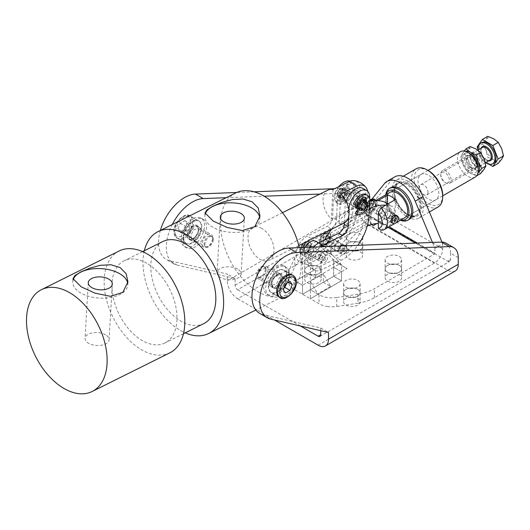 <?xml version="1.0" encoding="UTF-8"?>
<svg xmlns="http://www.w3.org/2000/svg" width="530" height="530" viewBox="0 0 530 530"><rect width="100%" height="100%" fill="white"/><g stroke="black" fill="none" stroke-linecap="round" stroke-linejoin="round"><path stroke-width="0.4" stroke-dasharray="2.65 1.99" d="M315.535 277.766L315.535 269.293L308.202 273.533L315.535 277.766L302.564 285.259L295.223 281.019L308.202 273.533M295.223 281.019L315.535 269.293M302.564 276.786L302.564 285.259L333.701 267.279L341.486 271.777L341.486 265.417L346.991 268.597L341.486 271.777L341.486 280.767L333.701 276.269L302.564 294.249L302.564 285.259L293.898 280.257A18.351 10.593 180 0 1 289.148 275.507A18.351 10.593 180 0 1 288.525 272.764A18.351 10.593 180 0 1 289.148 270.022L289.148 279.012A18.351 10.593 0 0 0 288.525 281.755A18.351 10.593 0 0 0 289.148 284.497A18.351 10.593 0 0 0 293.898 289.248L302.564 294.249L333.701 276.269L333.701 260.157L316.728 241.965A11.011 6.353 120 0 0 315.853 241.263M333.701 260.926L333.701 267.279L339.207 264.106L333.701 260.926L341.486 265.417M339.207 264.106L346.991 268.597M323.327 282.265L330.66 286.498L323.327 273.785L323.327 282.265L310.348 289.751L310.348 281.278L317.689 293.991L310.348 289.751L310.348 298.741L341.486 280.767L341.486 264.656L333.701 260.157M323.327 273.785L310.348 281.278M330.66 286.498L317.689 293.991M357.71 280.39A8.255 4.77 180 0 1 360.128 283.762A8.255 4.77 180 0 1 355.027 288.168A8.255 4.77 180 0 1 346.03 287.134A8.255 4.77 180 0 1 343.612 283.762A8.255 4.77 180 0 1 348.707 279.356A8.255 4.77 180 0 1 357.71 280.39M346.03 296.124A8.255 4.77 0 0 0 355.027 297.158A8.255 4.77 0 0 0 360.128 292.752A8.255 4.77 0 0 0 357.71 289.38A8.255 4.77 0 0 0 348.707 288.346A8.255 4.77 0 0 0 343.612 292.752A8.255 4.77 0 0 0 346.03 296.124A8.255 4.77 180 0 1 343.612 292.752A8.255 4.77 180 0 1 348.707 288.346A8.255 4.77 180 0 1 357.71 289.38A8.255 4.77 180 0 1 360.128 292.752A8.255 4.77 180 0 1 355.027 297.158A8.255 4.77 180 0 1 346.03 296.124M318.782 257.918A8.255 4.77 180 0 1 321.2 261.29A8.255 4.77 180 0 1 316.105 265.689A8.255 4.77 180 0 1 307.102 264.656A8.255 4.77 180 0 1 304.684 261.29A8.255 4.77 180 0 1 309.785 256.884A8.255 4.77 180 0 1 318.782 257.918M307.102 273.646A8.255 4.77 0 0 0 316.105 274.679A8.255 4.77 0 0 0 321.2 270.28A8.255 4.77 0 0 0 318.782 266.908A8.255 4.77 0 0 0 309.785 265.875A8.255 4.77 0 0 0 304.684 270.28A8.255 4.77 0 0 0 307.102 273.646A8.255 4.77 180 0 1 304.684 270.28A8.255 4.77 180 0 1 309.785 265.875A8.255 4.77 180 0 1 318.782 266.908A8.255 4.77 180 0 1 321.2 270.28A8.255 4.77 180 0 1 316.105 274.679A8.255 4.77 180 0 1 307.102 273.646M434.911 248.292L434.911 253.194A0.735 0.424 120 0 1 434.388 254.095L374.392 288.737A36.696 21.187 180 0 1 366.793 292.103A36.696 21.187 180 0 1 357.942 294.216L357.942 303.206A36.696 21.187 0 0 0 366.793 301.093A36.696 21.187 0 0 0 374.392 297.727L434.388 263.085A11.746 6.777 120 0 0 442.696 248.702L442.696 243.793L434.911 248.292L432.46 242.442M372.63 203.348L372.63 208.25A11.746 6.777 120 0 1 364.322 222.633L304.326 257.275A36.696 21.187 0 0 0 298.496 261.661A36.696 21.187 0 0 0 294.826 266.769L294.826 257.785A36.696 21.187 180 0 1 298.496 252.671A36.696 21.187 180 0 1 304.326 248.285L364.322 213.643A0.735 0.424 120 0 0 364.845 212.749L364.845 207.84L372.63 203.348L392.339 178.994A25.692 14.833 60 0 1 394.817 176.861M327.242 306.486A18.351 10.593 0 0 0 336.742 306.486L336.742 297.502A18.351 10.593 180 0 1 327.242 297.502A18.351 10.593 180 0 1 319.014 294.76L310.348 289.751L341.486 271.777L333.701 267.279L333.701 276.269L341.486 280.767L310.348 298.741L319.014 303.75A18.351 10.593 0 0 0 327.242 306.486M399.229 256.421A8.255 4.77 180 0 1 401.647 259.793A8.255 4.77 180 0 1 396.546 264.192A8.255 4.77 180 0 1 387.549 263.158A8.255 4.77 180 0 1 385.131 259.793A8.255 4.77 180 0 1 390.226 255.387A8.255 4.77 180 0 1 399.229 256.421M387.549 272.148A8.255 4.77 0 0 0 396.546 273.182A8.255 4.77 0 0 0 401.647 268.776A8.255 4.77 0 0 0 399.229 265.411A8.255 4.77 0 0 0 390.226 264.377A8.255 4.77 0 0 0 385.131 268.776A8.255 4.77 0 0 0 387.549 272.148A8.255 4.77 180 0 1 385.131 268.776A8.255 4.77 180 0 1 390.226 264.377A8.255 4.77 180 0 1 399.229 265.411A8.255 4.77 180 0 1 401.647 268.776A8.255 4.77 180 0 1 396.546 273.182A8.255 4.77 180 0 1 387.549 272.148M361.275 240.017A8.255 4.77 180 0 1 348.627 240.686A8.255 4.77 180 0 1 346.209 237.314A8.255 4.77 180 0 1 351.304 232.915A8.255 4.77 180 0 1 360.301 233.949A8.255 4.77 180 0 1 362.719 237.314A8.255 4.77 180 0 1 362.719 237.374M348.627 249.676A8.255 4.77 0 0 0 357.624 250.71A8.255 4.77 0 0 0 362.719 246.304A8.255 4.77 0 0 0 360.301 242.932A8.255 4.77 0 0 0 351.304 241.899A8.255 4.77 0 0 0 346.209 246.304A8.255 4.77 0 0 0 348.627 249.676A8.255 4.77 180 0 1 346.209 246.304A8.255 4.77 180 0 1 351.304 241.899A8.255 4.77 180 0 1 360.301 242.932A8.255 4.77 180 0 1 362.719 246.304A8.255 4.77 180 0 1 357.624 250.71A8.255 4.77 180 0 1 348.627 249.676M390.703 187.713L397.705 183.672L394.671 188.031C390.338 199.697 408.796 221.692 416.057 215.452A18.351 10.593 60 0 1 403.489 212.06A18.351 10.593 60 0 1 394.36 188.408A18.351 10.593 60 0 1 397.705 183.672A18.351 10.593 60 0 1 410.28 187.064A18.351 10.593 60 0 1 419.402 210.715A18.351 10.593 60 0 1 416.057 215.452L409.047 219.499A18.351 10.593 60 0 1 399.878 218.592A18.351 10.593 60 0 1 387.887 202.42A18.351 10.593 60 0 1 390.703 187.713L398.487 183.221A18.351 10.593 -120 0 0 395.671 197.922A18.351 10.593 -120 0 0 407.663 214.094A18.351 10.593 -120 0 0 416.838 215.001A18.351 10.593 -120 0 0 419.647 200.3A18.351 10.593 -120 0 0 407.663 184.129A18.351 10.593 -120 0 0 398.487 183.221M289.148 279.012L294.826 266.769M357.942 303.206L336.742 306.486M371.934 199.075L364.845 207.84M441.974 242.077L442.696 243.793M336.742 297.502L357.942 294.216M294.826 257.785L289.148 270.022M421.078 174.416L389.941 192.39A14.681 8.473 -120 0 0 394.565 215.101A14.681 8.473 -120 0 0 404.622 217.817L435.759 199.836A14.681 8.473 -120 0 0 431.135 177.126A14.681 8.473 -120 0 0 421.078 174.416A14.681 8.473 -120 0 0 425.703 197.127A14.681 8.473 -120 0 0 435.759 199.836M438.131 206.945A22.021 12.713 60 0 1 423.046 202.877A22.021 12.713 60 0 1 416.116 168.805M411.737 184.115A22.021 12.713 -120 0 0 396.652 180.041A22.021 12.713 -120 0 0 403.588 214.113A22.021 12.713 -120 0 0 418.673 218.181A22.021 12.713 -120 0 0 411.737 184.115M428.419 170.647A20.186 11.653 -120 0 0 414.275 176.781A20.186 11.653 -120 0 0 424.682 200.877A20.186 11.653 -120 0 0 442.696 195.365M385.734 194.821A18.351 10.593 -120 0 0 385.601 196.862A18.351 10.593 -120 0 0 395.181 216.856A18.351 10.593 -120 0 0 398.58 219.34A18.351 10.593 -120 0 0 400.415 220.248M400.839 220.003A16.516 9.533 60 0 1 397.281 218.585A16.516 9.533 60 0 1 394.227 216.353A16.516 9.533 60 0 1 385.601 198.366A16.516 9.533 60 0 1 386.158 194.576M307.234 252.598A4.406 2.544 120 0 0 308.149 254.612A4.406 2.544 120 0 0 311.541 253.433A4.406 2.544 120 0 0 313.462 249.001A4.406 2.544 120 0 0 312.548 246.987A4.406 2.544 120 0 0 309.156 248.166A4.406 2.544 120 0 0 307.234 252.598M321.246 253.499A4.406 2.544 -60 0 1 319.325 257.931A4.406 2.544 -60 0 1 315.933 259.11A4.406 2.544 -60 0 1 315.019 257.09A4.406 2.544 -60 0 1 316.94 252.658A4.406 2.544 -60 0 1 320.339 251.478A4.406 2.544 -60 0 1 321.246 253.499M341.486 264.656L324.512 246.457A11.011 6.353 120 0 0 323.638 245.761A11.011 6.353 120 0 0 315.151 248.709A11.011 6.353 120 0 0 310.348 259.786L310.348 298.741L302.564 294.249L302.564 255.294A11.011 6.353 120 0 1 304.975 247.397M371.484 224.501L370.563 223.819A11.011 6.353 60 0 1 366.667 213.789L366.667 210.794A14.681 8.473 -120 0 0 373.153 225.648M366.667 213.789A11.011 6.353 60 0 1 370.563 208.25L373.153 203.427A14.681 8.473 -120 0 0 369.708 204.07A14.681 8.473 -120 0 0 366.667 210.794M475.211 177.06A14.681 8.473 60 0 1 463.902 173.131A14.681 8.473 60 0 1 457.496 158.357A14.681 8.473 60 0 1 460.537 151.633M393.015 223.594L370.437 210.562L372.087 210.291C375.094 207.568 376.015 205.117 374.836 202.93A4.406 2.544 -60 0 1 375.75 204.951A4.406 2.544 -60 0 1 372.636 210.344A4.406 2.544 -60 0 1 370.437 210.562A4.406 2.544 -60 0 1 369.523 208.548A4.406 2.544 -60 0 1 372.636 203.149A4.406 2.544 -60 0 1 374.836 202.93L395.883 215.081L397.03 217.234C396.692 219.433 395.493 221.143 393.439 222.355L391.478 222.713L385.224 219.102A4.406 2.544 120 0 0 388.623 217.923A4.406 2.544 120 0 0 390.544 213.491A4.406 2.544 120 0 0 389.63 211.477A4.406 2.544 120 0 0 386.238 212.656A4.406 2.544 120 0 0 384.316 217.088A4.406 2.544 120 0 0 385.224 219.102A4.406 2.544 -60 0 1 384.363 217.698A4.406 2.544 -60 0 1 385.986 212.934A4.406 2.544 -60 0 1 389.63 211.477A4.406 2.544 -60 0 1 390.491 212.874A4.406 2.544 -60 0 1 388.874 217.638A4.406 2.544 -60 0 1 385.224 219.102L377.44 214.604A4.406 2.544 -60 0 1 376.532 212.59A4.406 2.544 -60 0 1 378.453 208.157A4.406 2.544 -60 0 1 381.845 206.978A4.406 2.544 -60 0 1 382.759 208.992A4.406 2.544 -60 0 1 380.838 213.424A4.406 2.544 -60 0 1 377.44 214.604A4.406 2.544 120 0 0 381.09 213.146A4.406 2.544 120 0 0 382.706 208.383A4.406 2.544 120 0 0 381.845 206.978A4.406 2.544 120 0 0 378.201 208.442A4.406 2.544 120 0 0 376.578 213.206A4.406 2.544 120 0 0 377.44 214.604L371.192 211L373.637 210.92C375.366 209.522 376.24 207.627 376.274 205.249L375.591 203.368L372.365 204.653L370.039 208.846L371.192 211M380.944 230.146L395.214 221.904A14.681 8.473 60 0 1 387.43 217.406L376.75 223.574M470.468 153.859A11.011 6.353 -120 0 0 462.683 158.357A11.011 6.353 -120 0 0 470.468 171.839A11.011 6.353 -120 0 0 478.252 167.347M466.261 160.424A5.949 3.432 -120 0 0 468.858 166.407A5.949 3.432 -120 0 0 473.442 168.003A5.949 3.432 -120 0 0 474.675 165.28A5.949 3.432 -120 0 0 472.078 159.291A5.949 3.432 -120 0 0 467.493 157.695A5.949 3.432 -120 0 0 466.261 160.424M427.968 192.244A5.949 3.432 60 0 1 426.736 194.967A5.949 3.432 60 0 1 422.152 193.377A5.949 3.432 60 0 1 419.555 187.388A5.949 3.432 60 0 1 420.787 184.665A5.949 3.432 60 0 1 425.371 186.262A5.949 3.432 60 0 1 427.968 192.244M373.153 203.427L377.943 200.665M395.214 221.904L395.214 199.684M387.43 203.633L387.43 217.406M370.563 223.819L370.563 208.25M326.884 244.569A4.406 2.544 120 0 0 327.745 245.966A4.406 2.544 120 0 0 331.396 244.502A4.406 2.544 120 0 0 333.012 239.739A4.406 2.544 120 0 0 332.151 238.341A4.406 2.544 120 0 0 328.507 239.805A4.406 2.544 120 0 0 326.884 244.569M340.797 244.237A4.406 2.544 -60 0 1 340.71 245.986A4.406 2.544 120 0 0 340.836 245.138A4.406 2.544 120 0 0 339.935 242.833A4.406 2.544 -60 0 1 340.797 244.237M340.704 246.006A4.406 2.544 -60 0 1 335.53 250.465A4.406 2.544 -60 0 1 334.668 249.06A4.406 2.544 -60 0 1 336.292 244.297A4.406 2.544 -60 0 1 339.935 242.833A4.406 2.544 120 0 0 336.656 243.899A4.406 2.544 120 0 0 334.629 248.159A4.406 2.544 120 0 0 335.53 250.465A4.406 2.544 120 0 0 340.704 246.006A4.406 2.544 -60 0 0 338.524 250.405A4.406 2.544 -60 0 0 339.425 252.711A4.406 2.544 -60 0 0 342.705 251.644A4.406 2.544 -60 0 0 344.732 247.384A4.406 2.544 -60 0 0 343.831 245.079L332.151 238.341A4.406 2.544 -60 0 1 333.052 240.64A4.406 2.544 -60 0 1 331.031 244.906A4.406 2.544 -60 0 1 327.745 245.966A4.406 2.544 -60 0 1 326.844 243.667A4.406 2.544 -60 0 1 328.872 239.401A4.406 2.544 -60 0 1 332.151 238.341L328.262 236.095A4.406 2.544 120 0 0 324.976 237.155A4.406 2.544 120 0 0 322.956 241.422A4.406 2.544 120 0 0 323.856 243.72A4.406 2.544 120 0 0 327.136 242.654A4.406 2.544 120 0 0 329.163 238.394A4.406 2.544 120 0 0 328.262 236.095M385.734 205.156A64.223 37.08 -60 0 1 391.809 206.256A10.09 5.83 -60 0 1 392.472 206.548A10.09 5.83 -60 0 1 392.776 217.651A10.09 5.83 -60 0 1 383.051 224.323A44.036 25.427 120 0 0 378.347 223.547M384.687 202.049A10.09 5.83 -60 0 1 384.992 213.159A10.09 5.83 -60 0 1 375.267 219.824A44.036 25.427 120 0 0 334.834 245.344A10.09 5.83 -60 0 1 324.903 250.895A10.09 5.83 -60 0 1 324.373 240.236M367.21 226.098A44.036 25.427 120 0 0 342.618 249.835A10.09 5.83 -60 0 1 332.688 255.387A10.09 5.83 -60 0 1 332.853 243.462A64.223 37.08 -60 0 1 369.251 208.595M331.681 229.198A64.223 37.08 -60 0 1 369.701 201.373M339.929 196.179A5.505 3.18 120 0 0 341.055 199.061A5.505 3.18 120 0 0 345.156 197.73A5.505 3.18 120 0 0 347.687 192.403A5.505 3.18 120 0 0 346.56 189.521A5.505 3.18 120 0 0 342.459 190.853A5.505 3.18 120 0 0 339.929 196.179M351.582 194.649A5.505 3.18 -60 0 1 349.051 199.976A5.505 3.18 -60 0 1 344.95 201.307A5.505 3.18 -60 0 1 343.818 198.425A5.505 3.18 -60 0 1 346.355 193.099A5.505 3.18 -60 0 1 350.456 191.774A5.505 3.18 -60 0 1 351.582 194.649M303.352 250.067A4.406 2.544 120 0 0 304.253 252.366A4.406 2.544 120 0 0 307.532 251.306A4.406 2.544 120 0 0 309.56 247.04A4.406 2.544 120 0 0 308.659 244.741A4.406 2.544 120 0 0 305.379 245.801A4.406 2.544 120 0 0 303.352 250.067M313.455 249.285A4.406 2.544 -60 0 1 311.428 253.552A4.406 2.544 -60 0 1 308.149 254.612A4.406 2.544 -60 0 1 307.241 252.313A4.406 2.544 -60 0 1 309.268 248.047A4.406 2.544 -60 0 1 312.548 246.987A4.406 2.544 -60 0 1 313.455 249.285M338.856 186.613A14.681 8.473 120 0 0 333.443 199.618L332.608 217.644A7.34 4.24 -60 0 1 327.023 226.515L307.267 236.135A14.681 8.473 120 0 0 297.025 248.981A14.681 8.473 120 0 0 299.119 261.264A14.681 8.473 120 0 0 305.644 260.972L325.4 251.346A36.696 21.187 120 0 0 353.338 206.992L354.173 188.965A14.681 8.473 120 0 0 351.145 181.578A14.681 8.473 120 0 0 350.111 181.127M302.498 247.497A14.681 8.473 120 0 0 303.008 263.516A14.681 8.473 120 0 0 309.54 263.218L329.296 253.592A36.696 21.187 120 0 0 357.227 209.237L358.068 191.211A14.681 8.473 120 0 0 355.04 183.824A14.681 8.473 120 0 0 343.996 187.481A14.681 8.473 120 0 0 337.338 201.864L336.497 219.89A7.34 4.24 -60 0 1 330.912 228.761L311.156 238.381A14.681 8.473 120 0 0 306.797 241.587M351.602 202.924A5.505 3.18 120 0 0 352.735 205.799A5.505 3.18 120 0 0 356.836 204.474A5.505 3.18 120 0 0 359.367 199.141A5.505 3.18 120 0 0 358.24 196.266A5.505 3.18 120 0 0 354.139 197.597A5.505 3.18 120 0 0 351.602 202.924M362.129 198.511L346.56 189.521L362.129 198.511A5.505 3.18 -60 0 1 363.262 201.387A5.505 3.18 -60 0 1 360.725 206.72A5.505 3.18 -60 0 1 356.624 208.045L352.735 205.799A5.505 3.18 -60 0 1 351.602 202.964A5.505 3.18 -60 0 1 354.119 197.61A5.505 3.18 -60 0 1 358.24 196.266A5.505 3.18 -60 0 1 359.367 199.101A5.505 3.18 -60 0 1 356.849 204.454A5.505 3.18 -60 0 1 352.735 205.799L344.95 201.307A5.505 3.18 120 0 0 349.065 199.962A5.505 3.18 120 0 0 351.582 194.603A5.505 3.18 120 0 0 350.456 191.774A5.505 3.18 120 0 0 346.335 193.119A5.505 3.18 120 0 0 343.818 198.472A5.505 3.18 120 0 0 344.95 201.307L341.055 199.061A5.505 3.18 -60 0 1 340.909 192.973A5.505 3.18 -60 0 1 346.236 189.376A5.505 3.18 -60 0 1 346.56 189.521A5.505 3.18 -60 0 1 346.713 195.61A5.505 3.18 -60 0 1 341.38 199.207A5.505 3.18 -60 0 1 341.055 199.061L357.922 208.794M315.032 256.805A4.406 2.544 120 0 0 315.933 259.11A4.406 2.544 120 0 0 319.212 258.044A4.406 2.544 120 0 0 321.24 253.784A4.406 2.544 120 0 0 320.339 251.478A4.406 2.544 120 0 0 317.053 252.545A4.406 2.544 120 0 0 315.032 256.805M325.128 256.03A4.406 2.544 -60 0 1 323.101 260.29A4.406 2.544 -60 0 1 319.822 261.356A4.406 2.544 -60 0 1 318.921 259.051A4.406 2.544 -60 0 1 320.948 254.791A4.406 2.544 -60 0 1 324.227 253.731A4.406 2.544 -60 0 1 325.128 256.03M355.537 204.772A5.505 3.18 -60 0 1 358.108 199.77A5.505 3.18 -60 0 1 362.01 198.452M313.661 247.06A14.681 8.473 120 0 0 310.792 268.008A14.681 8.473 120 0 0 317.324 267.71L337.08 258.09A36.696 21.187 120 0 0 365.011 213.736L365.852 195.709A14.681 8.473 120 0 0 362.825 188.322M320.186 246.808A14.681 8.473 120 0 0 312.124 259.673A14.681 8.473 120 0 0 314.688 270.254A14.681 8.473 120 0 0 321.22 269.956L340.975 260.336A36.696 21.187 120 0 0 357.81 245.344M369.529 202.593L369.688 199.121M346.097 201.34A14.681 8.473 120 0 0 345.123 206.356L344.354 222.885M348.925 210.529L348.634 216.797M341.949 198.061A4.22 2.438 -60 0 1 341.698 197.948A4.22 2.438 -60 0 1 341.585 193.278A4.22 2.438 -60 0 1 345.673 190.522A4.22 2.438 -60 0 1 345.918 190.634A4.22 2.438 -60 0 1 346.03 195.305A4.22 2.438 -60 0 1 341.949 198.061M340.518 197.233A4.22 2.438 -60 0 1 340.273 197.12A4.22 2.438 -60 0 1 340.154 192.456A4.22 2.438 -60 0 1 344.242 189.7A4.22 2.438 -60 0 1 344.493 189.813A4.22 2.438 -60 0 1 344.606 194.477A4.22 2.438 -60 0 1 340.518 197.233M356.988 204.706A5.505 3.18 -60 0 1 361.612 199.128M360.241 208.621A4.22 2.438 -60 0 1 359.996 208.509A4.22 2.438 -60 0 1 359.877 203.838A4.22 2.438 -60 0 1 363.964 201.082A4.22 2.438 -60 0 1 364.216 201.201A4.22 2.438 -60 0 1 364.329 205.865A4.22 2.438 -60 0 1 360.241 208.621M362.368 200.214A4.22 2.438 -60 0 1 362.54 200.26A4.22 2.438 -60 0 1 362.785 200.373A4.22 2.438 -60 0 1 362.898 205.044A4.22 2.438 -60 0 1 358.817 207.8A4.22 2.438 -60 0 1 358.565 207.687A4.22 2.438 -60 0 1 358.22 207.402M357.922 204.295A4.22 2.438 -60 0 1 361.341 200.287M364.852 200.088A5.505 3.18 -60 0 1 365.004 206.177A5.505 3.18 -60 0 1 359.671 209.767A5.505 3.18 -60 0 1 359.353 209.622M363.143 209.946A5.505 3.18 120 0 0 367.032 203.202M339.955 198.379A5.505 3.18 -60 0 1 339.631 198.233A5.505 3.18 -60 0 1 339.478 192.145A5.505 3.18 -60 0 1 344.811 188.554A5.505 3.18 -60 0 1 345.136 188.7A5.505 3.18 -60 0 1 345.282 194.788A5.505 3.18 -60 0 1 339.955 198.379M338.915 197.783A5.505 3.18 -60 0 1 338.59 197.637A5.505 3.18 -60 0 1 337.451 195.113A5.505 3.18 -60 0 1 341.34 188.375A5.505 3.18 -60 0 1 343.771 187.951A5.505 3.18 -60 0 1 344.096 188.097A5.505 3.18 -60 0 1 344.242 194.185A5.505 3.18 -60 0 1 338.915 197.783M338.624 196.352A4.406 2.544 120 0 0 342.996 193.258A4.406 2.544 120 0 0 342.506 188.488A4.406 2.544 120 0 0 340.565 188.819A4.406 2.544 120 0 0 337.451 194.219A4.406 2.544 120 0 0 338.624 196.352M364.05 199.836A5.505 3.18 -60 0 1 363.288 205.852A5.505 3.18 -60 0 1 358.412 208.992M175.41 232.822A12.846 7.413 120 0 0 178.067 238.699A12.846 7.413 120 0 0 187.965 235.26A12.846 7.413 120 0 0 193.576 222.335A12.846 7.413 120 0 0 190.913 216.452A12.846 7.413 120 0 0 181.015 219.897A12.846 7.413 120 0 0 175.41 232.822M201.36 226.827A12.846 7.413 -60 0 1 195.749 239.752A12.846 7.413 -60 0 1 185.851 243.197A12.846 7.413 -60 0 1 183.194 237.314A12.846 7.413 -60 0 1 188.799 224.389A12.846 7.413 -60 0 1 198.697 220.95A12.846 7.413 -60 0 1 201.36 226.827M307.102 282.636A8.255 4.77 0 0 0 316.105 283.669A8.255 4.77 0 0 0 321.2 279.264A8.255 4.77 0 0 0 318.782 275.898A8.255 4.77 0 0 0 309.785 274.865A8.255 4.77 0 0 0 304.684 279.264A8.255 4.77 0 0 0 307.102 282.636M348.627 258.666A8.255 4.77 0 0 0 357.624 259.7A8.255 4.77 0 0 0 362.719 255.294A8.255 4.77 0 0 0 360.301 251.922A8.255 4.77 0 0 0 351.304 250.889A8.255 4.77 0 0 0 346.209 255.294A8.255 4.77 0 0 0 348.627 258.666M283.815 270.088A12.846 7.413 -60 0 1 286.472 275.971A12.846 7.413 -60 0 1 280.867 288.896A12.846 7.413 -60 0 1 270.969 292.335A12.846 7.413 -60 0 1 268.312 286.458A12.846 7.413 -60 0 1 273.917 273.533A12.846 7.413 -60 0 1 283.815 270.088L292.116 274.885A12.846 7.413 -60 0 1 294.779 280.761A12.846 7.413 -60 0 1 289.175 293.693A12.846 7.413 -60 0 1 279.277 297.131L271.486 292.639A12.846 7.413 120 0 0 281.384 289.195A12.846 7.413 120 0 0 286.995 276.269A12.846 7.413 120 0 0 284.332 270.386A12.846 7.413 120 0 0 274.434 273.831A12.846 7.413 120 0 0 268.829 286.756A12.846 7.413 120 0 0 271.486 292.639M346.03 305.108A8.255 4.77 0 0 0 355.027 306.141A8.255 4.77 0 0 0 360.128 301.742A8.255 4.77 0 0 0 357.71 298.37A8.255 4.77 0 0 0 348.707 297.337A8.255 4.77 0 0 0 343.612 301.742A8.255 4.77 0 0 0 346.03 305.108M387.549 281.139A8.255 4.77 0 0 0 396.546 282.172A8.255 4.77 0 0 0 401.647 277.766A8.255 4.77 0 0 0 399.229 274.394A8.255 4.77 0 0 0 390.226 273.361A8.255 4.77 0 0 0 385.131 277.766A8.255 4.77 0 0 0 387.549 281.139M319.948 194.046L355.855 192.648A22.021 12.713 -60 0 1 360.281 193.669A22.021 12.713 -60 0 1 362.407 195.497A22.021 12.713 -60 0 1 364.845 203.752L364.845 210.35A3.67 2.12 -120 0 0 367.436 214.842L237.685 289.751A3.67 2.12 -120 0 1 235.095 285.259L235.095 278.548L177.391 265.212A36.696 21.187 -60 0 1 173.926 263.854A36.696 21.187 -60 0 1 172.276 224.528M160.371 230.451A36.696 21.187 120 0 0 166.142 259.362A36.696 21.187 120 0 0 169.607 260.714L227.31 274.056L227.31 280.767A14.681 8.473 -120 0 0 237.685 298.741L367.436 223.832A14.681 8.473 -120 0 1 357.061 205.852L357.061 199.253A22.021 12.713 120 0 0 354.623 191.005A22.021 12.713 120 0 0 352.496 189.177A22.021 12.713 120 0 0 348.071 188.15L334.728 188.673M458.264 257.686L450.48 253.194A22.021 12.713 120 0 0 448.042 244.94A22.021 12.713 120 0 0 445.916 243.111M320.729 330.687L320.729 327.99L263.026 314.654A36.696 21.187 -60 0 1 259.561 313.296M450.48 253.194L450.48 259.793A3.67 2.12 60 0 1 449.718 261.469A3.67 2.12 60 0 1 447.883 261.29L367.436 214.842M455.224 271.002A14.681 8.473 60 0 1 447.883 270.28L367.436 223.832M226.171 197.69L264.159 196.213M254.042 191.807L236.698 192.483M235.095 278.548L227.31 274.056M237.685 298.741L274.507 320.001M300.477 326.003L237.685 289.751M320.729 327.99L328.514 332.489M326.99 260.005A4.406 2.544 120 0 0 326.825 255.228A4.406 2.544 120 0 0 322.253 258.07A4.406 2.544 120 0 0 322.419 262.853A4.406 2.544 120 0 0 326.99 260.005M310.401 250.167A7.34 4.24 120 0 0 310.123 242.197A7.34 4.24 120 0 0 302.511 246.94A7.34 4.24 120 0 0 302.789 254.91A7.34 4.24 120 0 0 310.401 250.167M323.949 260.343A1.471 0.848 -60 0 1 323.89 260.31A1.471 0.848 -60 0 1 323.856 258.666A1.471 0.848 -60 0 1 325.294 257.739A1.471 0.848 -60 0 1 325.354 257.765A1.471 0.848 -60 0 1 325.38 259.415A1.471 0.848 -60 0 1 323.949 260.343M320.107 254.744A1.471 0.848 120 0 0 318.669 255.672A1.471 0.848 120 0 0 318.696 257.315A1.471 0.848 120 0 0 318.755 257.341A1.471 0.848 120 0 0 320.193 256.414A1.471 0.848 120 0 0 320.166 254.771A1.471 0.848 120 0 0 320.107 254.744M343.149 254.387A4.406 2.544 120 0 0 346.845 250.816A4.406 2.544 120 0 0 346.421 246.582A4.406 2.544 120 0 0 345.295 246.397A4.406 2.544 120 0 0 341.598 249.968A4.406 2.544 120 0 0 342.022 254.208A4.406 2.544 120 0 0 343.149 254.387M324.267 246.563A7.34 4.24 120 0 0 330.428 240.613A7.34 4.24 120 0 0 329.726 233.551A7.34 4.24 120 0 0 327.851 233.246A7.34 4.24 120 0 0 321.683 239.202A7.34 4.24 120 0 0 322.386 246.264A7.34 4.24 120 0 0 324.267 246.563M343.248 250.544A1.471 0.848 -60 0 1 344.957 249.12A1.471 0.848 -60 0 1 345.196 250.246A1.471 0.848 -60 0 1 343.486 251.664A1.471 0.848 -60 0 1 343.248 250.544M340.008 247.252A1.471 0.848 120 0 0 339.763 246.125A1.471 0.848 120 0 0 338.06 247.543A1.471 0.848 120 0 0 338.299 248.669A1.471 0.848 120 0 0 340.008 247.252M370.622 201.188A7.34 4.24 120 0 0 366.667 209.297A7.34 4.24 120 0 0 368.191 212.656A7.34 4.24 120 0 0 373.842 210.688A7.34 4.24 120 0 0 377.049 203.301A7.34 4.24 120 0 0 376.095 200.386M390.027 215.584A1.471 0.848 120 0 0 389.066 216.883A1.471 0.848 120 0 0 389.292 218.055A1.471 0.848 120 0 0 390.027 217.982A1.471 0.848 120 0 0 390.981 216.69A1.471 0.848 120 0 0 390.756 215.511A1.471 0.848 120 0 0 390.027 215.584M445.034 182.479L445.949 183.002A7.34 4.24 -120 0 0 449.619 183.367A7.34 4.24 -120 0 0 450.738 177.484A7.34 4.24 -120 0 0 445.949 171.018A7.34 4.24 -120 0 0 442.278 170.653A7.34 4.24 -120 0 0 440.755 174.012A7.34 4.24 -120 0 0 445.949 183.002L445.034 182.479A6.055 3.498 60 0 1 440.755 175.059A6.055 3.498 60 0 1 445.034 172.588A6.055 3.498 60 0 1 449.321 180.001A6.055 3.498 60 0 1 445.034 182.479M478.186 149.917A11.925 6.883 -120 0 0 485.526 162.63M481.631 142.63A11.925 6.883 -120 0 0 479.802 152.189A11.925 6.883 -120 0 0 487.593 162.703A11.925 6.883 -120 0 0 493.556 163.293M487.766 136.316L485.957 139.582L482.525 143.782L485.957 150.07A12.846 7.413 60 0 1 485.957 139.582A12.846 7.413 60 0 1 493.821 138.88A12.846 7.413 60 0 1 498.366 142.908A12.846 7.413 60 0 1 501.691 148.665A12.846 7.413 60 0 1 501.691 159.152A12.846 7.413 60 0 1 493.821 159.855A12.846 7.413 60 0 1 489.283 155.827A12.846 7.413 60 0 1 485.957 150.07L487.766 157.297L493.821 159.855L498.253 163.353M477.106 146.909L482.525 143.782M489.091 164.313L482.353 160.424L487.766 157.297M482.353 160.424L478.159 149.619M470.123 146.505L468.315 149.771L464.876 153.965L468.315 160.259A12.846 7.413 60 0 1 468.315 149.771A12.846 7.413 60 0 1 476.178 149.069A12.846 7.413 60 0 1 480.717 153.09A12.846 7.413 60 0 1 484.042 158.854A12.846 7.413 60 0 1 484.042 169.342A12.846 7.413 60 0 1 476.178 170.044A12.846 7.413 60 0 1 471.634 166.016A12.846 7.413 60 0 1 468.315 160.259L470.123 167.48L466.036 169.839L462.604 163.551A12.846 7.413 -120 0 0 465.93 169.309A12.846 7.413 -120 0 0 470.468 173.336A12.846 7.413 -120 0 0 477.927 173.144M476.178 152.872A8.188 4.724 60 0 1 481.969 162.895A8.188 4.724 60 0 1 476.178 166.234L476.178 166.234A8.188 4.724 60 0 1 470.388 156.211A8.188 4.724 60 0 1 476.178 152.872M475.085 165.605A6.645 3.836 -120 0 0 478.411 165.936A6.645 3.836 -120 0 0 479.431 160.61A6.645 3.836 -120 0 0 475.085 154.76A6.645 3.836 -120 0 0 471.766 154.429A6.645 3.836 -120 0 0 470.388 157.47A6.645 3.836 -120 0 0 475.085 165.605L476.178 166.234L475.085 165.605M471.561 167.646A6.645 3.836 60 0 1 467.215 161.789A6.645 3.836 60 0 1 468.235 156.469A6.645 3.836 60 0 1 471.561 156.794L471.561 156.794A6.645 3.836 60 0 1 476.258 164.936A6.645 3.836 60 0 1 474.88 167.977A6.645 3.836 60 0 1 471.561 167.646M470.468 169.534A8.188 4.724 -120 0 0 476.258 166.195A8.188 4.724 -120 0 0 470.468 156.165L470.468 156.165A8.188 4.724 -120 0 0 464.677 159.51A8.188 4.724 -120 0 0 470.468 169.534M471.561 156.794L470.468 156.165L471.561 156.794M465.28 151.249A12.846 7.413 -120 0 0 462.604 153.064A12.846 7.413 -120 0 0 462.604 163.551L460.795 156.323L464.181 151.017M470.123 167.48L476.178 170.044L480.611 173.535M464.876 153.965L460.795 156.323M476.636 175.834L470.468 173.336L466.036 169.839M477.881 173.303L476.523 175.894M364.574 199.956A2.133 1.232 -60 0 1 364.077 200.439L365.375 201.188L364.66 201.731A4.22 2.438 -60 0 1 364.925 203.566L363.626 202.818L364.342 202.274A2.133 1.232 -60 0 1 365.64 202.016A2.133 1.232 -60 0 1 365.779 202.122A2.133 1.232 -60 0 1 365.945 203.811A8.215 4.744 -60 0 1 363.52 208.23A2.133 1.232 -60 0 1 362.123 209.092A2.133 1.232 -60 0 1 361.712 208.986A2.133 1.232 -60 0 1 361.288 208.27L361.129 207.17A4.22 2.438 -60 0 1 359.426 207.879L358.585 208.807M367.018 202.818A2.133 1.232 120 0 0 366.939 202.765A2.133 1.232 120 0 0 365.64 203.023L364.342 202.274M359.068 203.785L359.963 203.394A4.22 2.438 -60 0 1 361.52 201.638L360.221 200.89L360.062 199.79A2.133 1.232 -60 0 1 360.513 198.001A2.133 1.232 -60 0 1 361.864 196.776A8.215 4.744 -60 0 1 364.786 196.915A8.215 4.744 -60 0 1 364.965 197.027A2.133 1.232 -60 0 1 365.23 197.345M355.219 213.59A11.011 6.353 120 0 0 367.933 203.096A11.011 6.353 120 0 0 366.184 194.497M353.735 203.964L356.551 204.905M361.52 201.638L361.4 200.837M365.375 201.188A2.133 1.232 120 0 0 365.892 200.685M364.925 203.566L365.64 203.023M366.647 206.057A8.215 4.744 -60 0 1 365.422 208.184M361.288 208.27L362.586 209.019A2.133 1.232 120 0 0 363.01 209.741A2.133 1.232 120 0 0 363.335 209.834M362.586 209.019L362.427 207.919A4.22 2.438 -60 0 1 360.725 208.628L359.658 209.8M362.427 207.919L361.129 207.17M360.725 208.628L359.426 207.879M355.252 204.156L358.664 202.645A4.22 2.438 -60 0 1 360.221 200.89M359.963 203.394L358.664 202.645M364.077 200.439L363.361 200.976A4.22 2.438 -60 0 1 363.626 202.818M364.66 201.731L363.361 200.976M346.898 186.255L343.758 189.694A4.22 2.438 120 0 0 342.055 190.402L343.354 191.151L343.195 190.051A2.133 1.232 120 0 0 342.771 189.329A2.133 1.232 120 0 0 342.36 189.23A2.133 1.232 120 0 0 340.962 190.091A8.215 4.744 120 0 0 338.537 194.51A2.133 1.232 120 0 0 338.703 196.199A2.133 1.232 120 0 0 338.842 196.305A2.133 1.232 120 0 0 340.141 196.04L338.842 195.292L339.558 194.755A4.22 2.438 120 0 0 339.823 196.59L341.121 197.339L340.406 197.882A2.133 1.232 120 0 0 339.213 199.717A2.133 1.232 120 0 0 339.525 201.294A8.215 4.744 120 0 0 339.703 201.407A8.215 4.744 120 0 0 342.625 201.539A2.133 1.232 120 0 0 343.97 200.32A2.133 1.232 120 0 0 344.421 198.531L344.261 197.432A4.22 2.438 120 0 0 345.818 195.676L349.23 194.165L350.747 194.358L349.449 193.609A11.011 6.353 -60 0 1 337.007 203.076A11.011 6.353 -60 0 1 336.444 202.679A11.011 6.353 -60 0 1 337.312 189.853A11.011 6.353 -60 0 1 348.018 184.009A11.011 6.353 -60 0 1 348.064 184.036L349.363 184.785L348.197 187.004L346.898 186.255L348.064 184.036M344.421 198.531L343.122 197.783A2.133 1.232 -60 0 1 342.671 199.571A2.133 1.232 -60 0 1 341.327 200.79L342.625 201.539M339.525 201.294L338.226 200.545A2.133 1.232 -60 0 1 337.915 198.969A2.133 1.232 -60 0 1 339.107 197.133L340.406 197.882M340.962 190.091L339.664 189.336A2.133 1.232 -60 0 1 341.062 188.481A2.133 1.232 -60 0 1 341.472 188.581A2.133 1.232 -60 0 1 341.896 189.303L343.195 190.051M338.842 195.292A2.133 1.232 -60 0 1 337.544 195.557A2.133 1.232 -60 0 1 337.405 195.451A2.133 1.232 -60 0 1 337.239 193.761L338.537 194.51M350.747 194.358A11.011 6.353 -60 0 1 338.306 203.825A11.011 6.353 -60 0 1 337.743 203.427A11.011 6.353 -60 0 1 338.61 190.601A11.011 6.353 -60 0 1 349.31 184.758A11.011 6.353 -60 0 1 349.363 184.785M342.055 190.402L341.896 189.303M339.664 189.336A8.215 4.744 120 0 0 337.239 193.761M339.823 196.59L339.107 197.133M338.226 200.545A8.215 4.744 120 0 0 338.405 200.658A8.215 4.744 120 0 0 341.327 200.79M343.122 197.783L342.963 196.683A4.22 2.438 120 0 0 344.52 194.927L347.932 193.417L349.23 194.165M349.449 193.609L347.932 193.417M342.963 196.683L344.261 197.432M344.52 194.927L345.818 195.676M348.197 187.004L345.057 190.442A4.22 2.438 120 0 0 343.354 191.151M343.758 189.694L345.057 190.442M340.141 196.04L340.856 195.504A4.22 2.438 120 0 0 341.121 197.339M339.558 194.755L340.856 195.504M204.474 225.628A16.516 9.533 120 0 0 201.049 218.069A16.516 9.533 120 0 0 188.329 222.494A16.516 9.533 120 0 0 181.114 239.116A16.516 9.533 120 0 0 184.539 246.675A16.516 9.533 120 0 0 197.266 242.25A16.516 9.533 120 0 0 204.474 225.628M183.194 240.309A16.516 9.533 -60 0 1 190.402 223.693A16.516 9.533 -60 0 1 203.129 219.268A16.516 9.533 -60 0 1 206.548 226.827A16.516 9.533 -60 0 1 199.34 243.449A16.516 9.533 -60 0 1 186.613 247.874A16.516 9.533 -60 0 1 183.194 240.309M187.216 235.592A7.89 4.558 120 0 0 188.852 239.202A7.89 4.558 120 0 0 194.927 237.089A7.89 4.558 120 0 0 198.372 229.152A7.89 4.558 120 0 0 196.743 225.535A7.89 4.558 120 0 0 190.661 227.655A7.89 4.558 120 0 0 187.216 235.592M200.453 230.351A7.89 4.558 -60 0 1 197.008 238.288A7.89 4.558 -60 0 1 190.926 240.401A7.89 4.558 -60 0 1 189.29 236.791A7.89 4.558 -60 0 1 192.734 228.847A7.89 4.558 -60 0 1 198.816 226.734A7.89 4.558 -60 0 1 200.453 230.351M289.069 274.474A16.516 9.533 -60 0 1 281.861 291.089A16.516 9.533 -60 0 1 269.134 295.515A16.516 9.533 -60 0 1 265.715 287.956A16.516 9.533 -60 0 1 272.923 271.334A16.516 9.533 -60 0 1 285.65 266.908A16.516 9.533 -60 0 1 289.069 274.474M263.635 286.756A16.516 9.533 120 0 0 267.06 294.316A16.516 9.533 120 0 0 279.787 289.89A16.516 9.533 120 0 0 286.995 273.275A16.516 9.533 120 0 0 283.57 265.715A16.516 9.533 120 0 0 270.85 270.134A16.516 9.533 120 0 0 263.635 286.756M271.81 284.431A7.89 4.558 -60 0 1 275.255 276.494A7.89 4.558 -60 0 1 281.337 274.381A7.89 4.558 -60 0 1 282.974 277.992A7.89 4.558 -60 0 1 279.529 285.935A7.89 4.558 -60 0 1 273.447 288.048A7.89 4.558 -60 0 1 271.81 284.431M280.893 276.793A7.89 4.558 120 0 0 279.264 273.182A7.89 4.558 120 0 0 273.182 275.295A7.89 4.558 120 0 0 269.737 283.239A7.89 4.558 120 0 0 271.373 286.849A7.89 4.558 120 0 0 277.448 284.736A7.89 4.558 120 0 0 280.893 276.793M212.649 238.891A6.055 3.498 -60 0 1 208.363 246.304A6.055 3.498 -60 0 1 204.083 243.833A6.055 3.498 -60 0 1 208.363 236.413A6.055 3.498 -60 0 1 212.649 238.891L212.649 237.838A7.34 4.24 120 0 0 211.125 234.479A7.34 4.24 120 0 0 205.468 236.446A7.34 4.24 120 0 0 202.268 243.833A7.34 4.24 120 0 0 203.785 247.192A7.34 4.24 120 0 0 207.455 246.828A7.34 4.24 120 0 0 212.649 237.838M183.711 237.612A12.846 7.413 120 0 0 186.374 243.495A12.846 7.413 120 0 0 196.272 240.057A12.846 7.413 120 0 0 201.877 227.125A12.846 7.413 120 0 0 199.22 221.248A12.846 7.413 120 0 0 189.316 224.687A12.846 7.413 120 0 0 183.711 237.612M177.921 228.973L180.167 232.173L184.665 229.576L186.911 223.786L184.665 220.586L180.167 223.183L177.921 228.973L183.108 231.968L185.361 226.177L189.853 223.581L192.098 226.78L189.853 232.571L185.361 235.168L183.108 231.968M180.167 232.173L185.361 235.168M180.167 223.183L185.361 226.177M184.665 220.586L189.853 223.581M186.911 223.786L192.098 226.78M184.665 229.576L189.853 232.571M266.106 269.75A6.055 3.498 120 0 0 261.82 267.279A6.055 3.498 120 0 0 257.54 274.692A6.055 3.498 120 0 0 261.82 277.17A6.055 3.498 120 0 0 266.106 269.75M257.54 275.746A7.34 4.24 -60 0 1 262.728 266.756A7.34 4.24 -60 0 1 266.398 266.391A7.34 4.24 -60 0 1 267.922 269.75A7.34 4.24 -60 0 1 264.715 277.137A7.34 4.24 -60 0 1 259.057 279.105A7.34 4.24 -60 0 1 257.54 275.746L257.54 274.692M285.524 284.007L280.337 281.013L278.084 286.803L280.337 290.003L284.027 287.869M283.278 289.797L278.084 286.803M285.524 292.997L280.337 290.003M286.326 283.543L287.075 281.615L284.829 278.416L280.337 281.013M288.373 282.364L287.075 281.615M290.016 281.417L284.829 278.416M119.131 250.988A56.882 35.02 -116.5 0 0 106.033 297.82A56.882 35.02 -116.5 0 0 141.722 349.84A56.882 35.02 -116.5 0 0 169.839 352.828M162.869 241.508A45.871 28.242 -116.5 0 0 152.309 279.277A45.871 28.242 -116.5 0 0 181.088 321.226A45.871 28.242 -116.5 0 0 203.765 323.638M146.711 263.258A45.871 28.242 -116.5 0 0 124.033 260.846A45.871 28.242 -116.5 0 0 113.48 298.609A45.871 28.242 -116.5 0 0 142.259 340.558A45.871 28.242 -116.5 0 0 164.929 342.976A45.871 28.242 -116.5 0 0 175.49 305.207A45.871 28.242 -116.5 0 0 146.711 263.258M235.631 192.98A56.882 35.02 -116.5 0 0 222.534 239.812A56.882 35.02 -116.5 0 0 258.223 291.831A56.882 35.02 -116.5 0 0 286.339 294.819A56.882 35.02 -116.5 0 0 299.344 247.616M144.332 250.736A56.882 35.02 -116.5 0 0 180.558 330.501A56.882 35.02 -116.5 0 0 185.228 332.866M194.802 238.712C197.292 237.102 198.717 234.691 199.068 231.477L197.968 228.49L193.569 229.987L190.674 235.658L192.019 238.791L194.802 238.712M327.878 190.091A18.351 11.296 -116.5 0 0 331.316 219.023L346.852 211.285A17.503 10.103 120 0 0 360.049 190.389A17.503 10.103 120 0 0 354.285 180.637M367.628 191.244A17.503 10.103 -60 0 1 367.833 194.888A17.503 10.103 -60 0 1 354.636 215.783L339.101 223.514A18.351 11.296 -116.5 0 0 344.242 222.944M261.873 228.443A18.351 11.296 -116.5 0 0 252.803 227.476A18.351 11.296 -116.5 0 0 248.583 242.581A18.351 11.296 -116.5 0 0 260.091 259.362A18.351 11.296 -116.5 0 0 269.16 260.329A18.351 11.296 -116.5 0 0 273.387 245.224A18.351 11.296 -116.5 0 0 261.873 228.443M213.338 239.719A5.949 3.432 -60 0 1 210.622 245.509A5.949 3.432 -60 0 1 206.17 246.96A5.949 3.432 -60 0 1 204.944 243.899A5.949 3.432 -60 0 1 207.667 238.116A5.949 3.432 -60 0 1 212.119 236.658A5.949 3.432 -60 0 1 213.338 239.719M105.576 334.794A12.038 6.459 3.3 0 0 92.644 332.833A12.038 6.459 3.3 0 0 85.065 338.332A12.038 6.459 3.3 0 0 88.59 343.255A12.038 6.459 3.3 0 0 101.515 345.216A12.038 6.459 3.3 0 0 109.1 339.717A12.038 6.459 3.3 0 0 105.576 334.794M73.16 279.853A27.527 14.761 3.3 0 0 72.809 281.781A27.527 14.761 3.3 0 0 80.871 293.037A27.527 14.761 3.3 0 0 110.432 297.522A27.527 14.761 3.3 0 0 127.763 284.948A27.527 14.761 3.3 0 0 127.73 283.636M237.606 269.055A12.038 6.459 3.3 0 0 224.68 267.094A12.038 6.459 3.3 0 0 217.095 272.592A12.038 6.459 3.3 0 0 220.619 277.515A12.038 6.459 3.3 0 0 233.551 279.476A12.038 6.459 3.3 0 0 241.13 273.977A12.038 6.459 3.3 0 0 237.606 269.055M205.196 214.107A27.527 14.761 3.3 0 0 204.838 216.041A27.527 14.761 3.3 0 0 212.901 227.29A27.527 14.761 3.3 0 0 242.462 231.776A27.527 14.761 3.3 0 0 259.799 219.208A27.527 14.761 3.3 0 0 259.766 217.896M271.121 282.106C271.473 278.893 272.89 276.481 275.381 274.871L278.164 274.792L279.515 277.925L276.614 283.596L272.215 285.094L271.121 282.106M265.238 269.684A5.949 3.432 120 0 0 264.019 266.623A5.949 3.432 120 0 0 259.567 268.074A5.949 3.432 120 0 0 256.845 273.864A5.949 3.432 120 0 0 258.07 276.925A5.949 3.432 120 0 0 262.516 275.474A5.949 3.432 120 0 0 265.238 269.684M333.019 189.521L331.316 219.023M339.101 223.514L340.803 194.02M364.322 222.633L434.388 263.085M293.898 289.248L293.898 280.257M384.555 183.493L392.339 178.994M304.326 248.285L304.326 257.275M442.696 248.702L372.63 208.25M374.392 297.727L374.392 288.737M319.014 294.76L319.014 303.75M434.388 254.095L415.348 243.104M388.086 227.363L364.322 213.643M364.845 212.749L389.126 226.767M417.296 243.031L434.911 253.194M394.386 187.289A19.451 11.229 -120 0 0 404.059 212.358A19.451 11.229 -120 0 0 420.933 210.933A19.451 11.229 -120 0 0 411.26 185.864A19.451 11.229 -120 0 0 394.386 187.289M324.512 246.457L316.728 241.965M310.348 259.786L302.564 255.294M375.267 219.824L383.051 224.323M387.821 203.951L391.809 206.256M334.834 245.344L342.618 249.835M325.937 239.467L332.853 243.462M309.54 263.218L305.644 260.972M311.156 238.381L307.267 236.135M329.296 253.592L325.4 251.346M357.227 209.237L353.338 206.992M358.068 191.211L354.173 188.965M337.338 201.864L333.443 199.618M336.497 219.89L332.608 217.644M330.912 228.761L327.023 226.515M321.22 269.956L317.324 267.71M340.975 260.336L337.08 258.09M368.906 215.982L365.011 213.736M369.741 197.955L365.852 195.709M348.574 208.35L345.123 206.356M364.845 203.752L357.061 199.253M450.48 259.793L447.883 261.29M348.071 188.15L355.855 192.648M235.095 285.259L364.845 210.35M318.132 345.189L447.883 270.28M357.061 205.852L227.31 280.767M177.391 265.212L169.607 260.714M263.026 314.654L270.81 319.146M309.255 245.098A4.406 2.544 -60 0 1 309.434 245.191A4.406 2.544 -60 0 1 309.599 249.968A4.406 2.544 -60 0 1 305.214 252.903A4.406 2.544 -60 0 1 305.035 252.817A4.406 2.544 -60 0 1 304.869 248.033A4.406 2.544 -60 0 1 309.255 245.098M308.983 243.674A5.505 3.18 120 0 0 303.498 247.344A5.505 3.18 120 0 0 303.928 253.433A5.505 3.18 120 0 0 309.414 249.762A5.505 3.18 120 0 0 308.983 243.674M309.05 241.6A7.34 4.24 -60 0 1 309.348 241.746A7.34 4.24 -60 0 1 309.626 249.716A7.34 4.24 -60 0 1 302.305 254.605A7.34 4.24 -60 0 1 302.007 254.46A7.34 4.24 -60 0 1 301.729 246.49A7.34 4.24 -60 0 1 309.05 241.6M301.855 252.234A5.505 3.18 120 0 0 307.34 248.563A5.505 3.18 120 0 0 306.91 242.475A5.505 3.18 120 0 0 301.418 246.145A5.505 3.18 120 0 0 301.855 252.234M329.759 239.911A4.406 2.544 -60 0 1 325.758 244.35A4.406 2.544 -60 0 1 324.632 244.171A4.406 2.544 -60 0 1 323.916 240.799A4.406 2.544 -60 0 1 327.911 236.36A4.406 2.544 -60 0 1 329.037 236.539A4.406 2.544 -60 0 1 329.759 239.911M329.713 239.348A5.505 3.18 120 0 0 327.401 234.909A5.505 3.18 120 0 0 322.406 240.461A5.505 3.18 120 0 0 324.711 244.9A5.505 3.18 120 0 0 329.713 239.348M330.15 238.712A7.34 4.24 -60 0 1 323.485 246.119A7.34 4.24 -60 0 1 321.611 245.814A7.34 4.24 -60 0 1 320.405 240.196A7.34 4.24 -60 0 1 327.07 232.796A7.34 4.24 -60 0 1 328.951 233.101A7.34 4.24 -60 0 1 330.15 238.712M320.325 239.262A5.505 3.18 120 0 0 322.637 243.701A5.505 3.18 120 0 0 327.633 238.149A5.505 3.18 120 0 0 325.327 233.71A5.505 3.18 120 0 0 320.325 239.262M371.861 201.804A5.505 3.18 120 0 0 367.966 208.548A5.505 3.18 120 0 0 371.861 210.794A5.505 3.18 120 0 0 375.75 204.05A5.505 3.18 120 0 0 371.861 201.804M374.75 199.492A7.34 4.24 -60 0 1 376.274 202.851A7.34 4.24 -60 0 1 371.079 211.841A7.34 4.24 -60 0 1 367.409 212.205A7.34 4.24 -60 0 1 365.892 208.846A7.34 4.24 -60 0 1 369.741 200.83M369.781 209.595A5.505 3.18 120 0 0 373.676 202.851A5.505 3.18 120 0 0 369.781 200.605A5.505 3.18 120 0 0 365.892 207.349A5.505 3.18 120 0 0 369.781 209.595M489.707 160.219A7.34 4.24 60 0 1 486.036 159.855A7.34 4.24 60 0 1 481.247 153.389A7.34 4.24 60 0 1 482.366 147.506C479.537 148.234 481.73 157.688 486.408 159.815C488.693 160.577 489.793 160.709 489.707 160.219M481.207 148.175A8.076 4.664 -120 0 0 486.56 160.153A8.076 4.664 -120 0 0 488.547 160.888M364.713 208.919L363.52 208.23M361.361 200.539L360.062 199.79M365.892 197.564L364.965 197.027M361.864 196.776L363.156 197.531M365.945 203.811L367.018 204.428M188.123 235.665A7.34 4.24 -60 0 1 191.33 228.278A7.34 4.24 -60 0 1 196.981 226.317A7.34 4.24 -60 0 1 198.505 229.675A7.34 4.24 -60 0 1 195.298 237.062A7.34 4.24 -60 0 1 189.647 239.03A7.34 4.24 -60 0 1 188.123 235.665M187.083 235.665A8.076 4.664 120 0 0 192.794 238.964A8.076 4.664 120 0 0 198.505 229.073A8.076 4.664 120 0 0 192.794 225.78A8.076 4.664 120 0 0 187.083 235.665M192.536 221.732A12.846 7.413 -60 0 1 186.931 234.657A12.846 7.413 -60 0 1 177.033 238.102A12.846 7.413 -60 0 1 174.37 232.219A12.846 7.413 -60 0 1 179.975 219.294A12.846 7.413 -60 0 1 189.873 215.856A12.846 7.413 -60 0 1 192.536 221.732M190.462 221.732A11.375 6.565 120 0 0 182.413 217.088A11.375 6.565 120 0 0 174.37 231.02A11.375 6.565 120 0 0 182.413 235.665A11.375 6.565 120 0 0 190.462 221.732M271.685 283.908A7.34 4.24 120 0 0 273.202 287.267A7.34 4.24 120 0 0 278.86 285.306A7.34 4.24 120 0 0 282.066 277.919A7.34 4.24 120 0 0 280.542 274.56A7.34 4.24 120 0 0 274.885 276.521A7.34 4.24 120 0 0 271.685 283.908M271.685 284.511A8.076 4.664 -60 0 1 277.389 274.619A8.076 4.664 -60 0 1 283.099 277.919A8.076 4.664 -60 0 1 277.389 287.803A8.076 4.664 -60 0 1 271.685 284.511M280.31 297.727A12.846 7.413 120 0 0 290.208 294.289A12.846 7.413 120 0 0 295.82 281.364A12.846 7.413 120 0 0 293.156 275.481M346.852 211.285A18.351 11.296 -116.5 0 0 350.701 214.246A18.351 11.296 -116.5 0 0 354.636 215.783M360.128 283.762L360.128 301.742M321.2 261.29L321.2 279.264M288.525 272.764L288.525 281.755M401.647 259.793L401.647 277.766M362.719 237.314L362.719 255.294M409.047 219.499L416.838 215.001M346.209 237.314L346.209 255.294M385.131 259.793L385.131 277.766M304.684 261.29L304.684 279.264M343.612 283.762L343.612 301.742M403.27 176.225L396.652 180.041M397.281 218.585L398.58 219.34M385.601 198.366L385.601 196.862M429.386 211.993L418.673 218.181M304.253 252.366L319.822 261.356M324.227 253.731L308.659 244.741M323.638 245.761L318.782 242.959M442.696 195.835L404.622 217.817M396.042 222.772L394.386 223.726M473.442 168.003L426.736 194.967M420.787 184.665L467.493 157.695M395.883 215.081L375.591 203.368M428.015 170.408L389.941 192.39M375.664 200.631L369.708 204.07M323.856 243.72L339.425 252.711M387.9 203.904L392.472 206.548M324.903 250.895L332.688 255.387M303.008 263.516L299.119 261.264M355.04 183.824L351.145 181.578M314.688 270.254L310.792 268.008M341.698 197.948L340.273 197.12M359.996 208.509L358.565 207.687M339.631 198.233L338.59 197.637M337.451 194.219L337.451 195.113M340.565 188.819L341.34 188.375M345.136 188.7L344.096 188.097M364.216 201.201L362.785 200.373M345.918 190.634L344.493 189.813M178.067 238.699L185.851 243.197M292.116 274.885L284.332 270.386M360.281 193.669L352.496 189.177M319.968 336.378L449.718 261.469M198.697 220.95L190.913 216.452M173.926 263.854L166.142 259.362M322.419 262.853L305.121 252.863C305.439 253.658 306.797 252.618 309.202 249.736C310.209 246.543 310.288 245.026 309.434 245.191L326.825 255.228M302.789 254.91L302.007 254.46C300.185 253.227 299.576 251.227 300.185 248.444L302.299 244.191C305.147 241.322 307.354 240.435 308.897 241.528L310.123 242.197M323.89 260.31L318.696 257.315M320.166 254.771L325.354 257.765M342.022 254.208L324.632 244.171C325.95 245.012 327.547 243.462 329.428 239.514C329.64 237.182 329.508 236.188 329.037 236.539L343.831 245.079M345.136 245.834L346.421 246.582M322.386 246.264L321.611 245.814C319.723 244.522 319.139 242.435 319.855 239.534C320.206 237.235 321.909 235.081 324.95 233.074L328.951 233.101L329.726 233.551M344.957 249.12L339.763 246.125M338.299 248.669L343.486 251.664M394.479 221.056L389.292 218.055M390.756 215.511L395.95 218.512M368.191 212.656L367.409 212.205C364.13 208.277 365.051 204.13 370.165 199.764M440.755 175.059L440.755 174.012M485.248 162.796L449.619 183.367M477.822 150.129L442.278 170.653M471.766 154.429L468.235 156.469M476.258 164.936L476.258 166.195M474.88 167.977L478.411 165.936M470.388 157.47L470.388 156.211M366.939 202.765L365.64 202.016M366.078 197.663L364.786 196.915M363.01 209.741L361.712 208.986M341.472 188.581L342.771 189.329M337.007 203.076L338.306 203.825M348.018 184.009L349.31 184.758M337.544 195.557L338.842 196.305M338.405 200.658L339.703 201.407M201.049 218.069L203.129 219.268M188.852 239.202L190.926 240.401M198.816 226.734L196.743 225.535M184.539 246.675L186.613 247.874M269.134 295.515L267.06 294.316M281.337 274.381L279.264 273.182M271.373 286.849L273.447 288.048M285.65 266.908L283.57 265.715M208.363 246.304L207.455 246.828M203.785 247.192L189.647 239.03C191.694 241.117 198.783 234.492 198.286 229.377C197.803 227.012 197.365 225.992 196.981 226.317L211.125 234.479M186.374 243.495L177.033 238.102C174.993 236.831 173.966 234.671 173.939 231.623C173.058 221.871 186.348 211.702 189.873 215.856L199.22 221.248M261.82 267.279L262.728 266.756M266.398 266.391L280.542 274.56C278.495 272.466 271.406 279.091 271.897 284.212L273.202 287.267L259.057 279.105M270.969 292.335L279.277 297.131M142.57 251.618L124.033 260.846M282.477 212.702L252.803 227.476M192.019 238.791L206.17 246.96M88.265 282.675L85.065 338.332M72.988 278.681L72.809 281.781M220.301 216.936L217.095 272.592M205.017 212.941L204.838 216.041M278.164 274.792L264.019 266.623M258.07 276.925L272.215 285.094M259.799 219.208L259.978 216.107M241.13 273.977L244.337 218.32M127.763 284.948L127.942 281.847M109.1 339.717L112.307 284.06M212.119 236.658L197.968 228.49M298.834 245.556L269.16 260.329M286.339 294.819L255.838 310.01M183.466 333.741L164.929 342.976"/><path stroke-width="0.79" d="M362.719 237.374A8.255 4.77 180 0 1 361.275 240.017M389.404 188.461L390.703 187.713A18.351 10.593 60 0 1 399.878 188.627A18.351 10.593 60 0 1 411.863 204.792A18.351 10.593 60 0 1 409.047 219.499L407.755 220.248A18.351 10.593 -120 0 0 401.972 191.853A18.351 10.593 -120 0 0 389.404 188.461A18.351 10.593 -120 0 0 385.734 194.821M432.46 242.442L415.195 201.181A25.692 14.833 -120 0 0 387.033 181.359A25.692 14.833 -120 0 0 384.555 183.493L371.934 199.075M387.033 181.359L394.817 176.861A25.692 14.833 60 0 1 422.98 196.69L441.974 242.077M396.042 222.772L404.622 217.817A14.681 8.473 -120 0 0 399.998 195.106A14.681 8.473 -120 0 0 389.941 192.39L375.664 200.631M403.27 176.225L416.116 168.805A22.021 12.713 60 0 1 427.12 169.898A22.021 12.713 60 0 1 431.201 172.879A22.021 12.713 60 0 1 442.696 196.862A22.021 12.713 60 0 1 438.131 206.945L429.386 211.993M442.696 196.862L442.696 195.365A20.186 11.653 -120 0 0 432.155 173.376A20.186 11.653 -120 0 0 428.419 170.647L427.12 169.898M400.415 220.248A18.351 10.593 -120 0 0 407.755 220.248M386.158 194.576A16.516 9.533 60 0 1 400.335 193.854A16.516 9.533 60 0 1 408.955 211.543A16.516 9.533 60 0 1 400.839 220.003M318.782 242.959L315.853 241.263A11.011 6.353 120 0 0 304.975 247.397M382.236 222.779A11.011 6.353 60 0 1 378.347 228.317L380.944 230.146A14.681 8.473 -120 0 0 384.389 229.497A14.681 8.473 -120 0 0 387.43 222.779A14.681 8.473 -120 0 0 380.944 207.919L378.347 212.749A11.011 6.353 60 0 1 382.236 222.779M428.015 170.408L460.537 151.633A14.681 8.473 60 0 1 467.871 152.362A14.681 8.473 60 0 1 478.252 170.342A14.681 8.473 60 0 1 475.211 177.06L442.696 195.835M391.478 222.713L390.802 220.831L392.313 216.167L395.883 215.081L397.414 215.968A4.406 2.544 120 0 0 394.022 217.148A4.406 2.544 120 0 0 392.101 221.58A4.406 2.544 120 0 0 393.015 223.594A4.406 2.544 120 0 0 396.407 222.415A4.406 2.544 120 0 0 398.328 217.982A4.406 2.544 120 0 0 397.414 215.968M376.75 223.574L373.153 225.648L371.484 224.501M467.871 152.362L470.468 153.859A11.011 6.353 -120 0 1 478.252 167.347L478.252 170.342M377.943 200.665L387.43 195.186A14.681 8.473 60 0 1 395.214 199.684L380.944 207.919M378.347 212.749L378.347 228.317M387.43 195.186L387.43 203.633M369.701 201.373A64.223 37.08 -60 0 1 384.025 201.758A10.09 5.83 -60 0 1 384.687 202.049L387.9 203.904M378.347 223.547A44.036 25.427 120 0 0 367.21 226.098M324.373 240.236A10.09 5.83 -60 0 1 325.062 238.964A64.223 37.08 -60 0 1 331.681 229.198M369.251 208.595A64.223 37.08 -60 0 1 385.734 205.156M306.797 241.587A14.681 8.473 120 0 0 302.498 247.497M350.111 181.127A14.681 8.473 120 0 0 338.856 186.613M356.624 208.045A5.505 3.18 -60 0 1 355.498 205.17A5.505 3.18 -60 0 1 355.537 204.772M340.691 246.006A4.406 2.544 -60 0 1 343.831 245.079L345.136 245.834M362.01 198.452A5.505 3.18 -60 0 1 362.129 198.511L363.428 199.26A5.505 3.18 -60 0 1 364.05 199.836M344.354 222.885L344.281 224.382A7.34 4.24 -60 0 1 338.697 233.253L318.941 242.879A14.681 8.473 120 0 0 313.661 247.06M348.634 216.797L348.177 226.635A7.34 4.24 -60 0 1 342.592 235.506L322.836 245.125A14.681 8.473 120 0 0 320.186 246.808M357.81 245.344A36.696 21.187 120 0 0 368.906 215.982L369.529 202.593M369.688 199.121L369.741 197.955A14.681 8.473 120 0 0 366.72 190.568A14.681 8.473 120 0 0 355.67 194.225A14.681 8.473 120 0 0 349.012 208.608L348.925 210.529M366.72 190.568L362.825 188.322A14.681 8.473 120 0 0 346.097 201.34M358.412 208.992A5.505 3.18 -60 0 1 358.247 208.946A5.505 3.18 -60 0 1 357.922 208.794A5.505 3.18 -60 0 1 356.988 204.706M361.612 199.128A5.505 3.18 -60 0 1 363.103 199.114A5.505 3.18 -60 0 1 363.428 199.26M358.22 207.402A4.22 2.438 -60 0 1 357.922 204.295M361.341 200.287A4.22 2.438 -60 0 1 362.368 200.214M367.032 204.103L367.032 203.202A5.505 3.18 120 0 0 365.892 200.685A5.505 3.18 120 0 0 365.567 200.539A5.505 3.18 120 0 0 360.241 204.13A5.505 3.18 120 0 0 360.387 210.218A5.505 3.18 120 0 0 360.711 210.37A5.505 3.18 120 0 0 363.143 209.946L363.918 209.496A4.406 2.544 -60 0 1 361.977 209.834A4.406 2.544 -60 0 1 361.486 205.064A4.406 2.544 -60 0 1 365.859 201.97A4.406 2.544 -60 0 1 367.032 204.103A4.406 2.544 -60 0 1 363.918 209.496M360.387 210.218L359.353 209.622A5.505 3.18 -60 0 1 359.201 203.533A5.505 3.18 -60 0 1 364.534 199.936A5.505 3.18 -60 0 1 364.852 200.088L365.892 200.685A2.133 1.232 120 0 0 366.568 199.353A2.133 1.232 120 0 0 366.257 197.776L365.892 197.564M280.31 297.727L279.277 297.131A12.846 7.413 -60 0 1 276.614 291.248A12.846 7.413 -60 0 1 282.218 278.323A12.846 7.413 -60 0 1 292.116 274.885L293.156 275.481A12.846 7.413 120 0 0 283.258 278.926A12.846 7.413 120 0 0 277.654 291.851A12.846 7.413 120 0 0 280.31 297.727C283.835 301.881 297.125 291.712 296.243 281.96C296.224 278.912 295.19 276.753 293.156 275.481M453.7 247.609L445.916 243.111A22.021 12.713 120 0 0 441.49 242.091L449.274 246.582A22.021 12.713 -60 0 1 453.7 247.609A22.021 12.713 -60 0 1 455.826 249.431A22.021 12.713 -60 0 1 458.264 257.686L458.264 264.284A14.681 8.473 60 0 1 455.224 271.002L325.473 345.918A14.681 8.473 60 0 1 318.132 345.189L274.507 320.001M449.274 246.582L296.661 252.519A36.696 21.187 120 0 0 264.437 281.092A36.696 21.187 120 0 0 267.345 317.788L259.561 313.296A36.696 21.187 -60 0 1 256.652 276.6A36.696 21.187 -60 0 1 288.877 248.027L441.49 242.091M320.729 334.702L318.132 336.199A3.67 2.12 60 0 0 319.968 336.378A3.67 2.12 60 0 0 320.729 334.702L320.729 330.687M172.276 224.528A36.696 21.187 -60 0 1 203.242 198.584L226.171 197.69M264.159 196.213L319.948 194.046M267.345 317.788A36.696 21.187 120 0 0 270.81 319.146L328.514 332.489L328.514 339.193A14.681 8.473 60 0 1 325.473 345.918M334.728 188.673L254.042 191.807M236.698 192.483L195.457 194.086A36.696 21.187 120 0 0 160.371 230.451M318.132 336.199L300.477 326.003M376.095 200.386A7.34 4.24 120 0 0 375.531 199.942A7.34 4.24 120 0 0 370.622 201.188M395.214 220.983A1.471 0.848 -60 0 1 394.479 221.056A1.471 0.848 -60 0 1 394.254 219.877A1.471 0.848 -60 0 1 395.214 218.585A1.471 0.848 -60 0 1 395.95 218.512A1.471 0.848 -60 0 1 396.175 219.685A1.471 0.848 -60 0 1 395.214 220.983M485.526 162.63A11.925 6.883 -120 0 0 486.56 163.3A11.925 6.883 -120 0 0 492.522 163.889A11.925 6.883 -120 0 0 494.351 154.336A11.925 6.883 -120 0 0 486.56 143.822A11.925 6.883 -120 0 0 480.597 143.232A11.925 6.883 -120 0 0 478.186 149.917M492.522 163.889L493.556 163.293A11.925 6.883 -120 0 0 495.384 153.733A11.925 6.883 -120 0 0 487.593 143.226A11.925 6.883 -120 0 0 481.631 142.63L480.597 143.232M492.84 145.498L498.081 159.02L492.84 166.48L498.253 163.353L501.691 159.152L503.5 155.886L501.691 148.665L498.253 142.371L493.821 138.88L487.766 136.316L482.353 139.45L492.84 145.498L498.253 142.371M478.159 149.619L477.106 146.909L482.353 139.45M492.84 166.48L489.091 164.313M498.081 159.02L503.5 155.886M464.181 151.017L466.036 148.864L470.468 152.362L476.523 154.919L478.332 162.147A12.846 7.413 -120 0 0 475.012 156.39A12.846 7.413 -120 0 0 470.468 152.362A12.846 7.413 -120 0 0 465.28 151.249M476.636 175.834L480.611 173.535L484.042 169.342L485.851 166.076L484.042 158.854L480.611 152.56L476.178 149.069L470.123 146.505L466.036 148.864M477.927 173.144A12.846 7.413 -120 0 0 478.332 172.634A12.846 7.413 -120 0 0 478.332 162.147L481.77 168.434L477.881 173.303M485.851 166.076L481.77 168.434M480.611 152.56L476.523 154.919M363.335 209.834A2.133 1.232 120 0 0 363.421 209.84A2.133 1.232 120 0 0 364.819 208.979L364.713 208.919M367.018 204.428L367.244 204.56A2.133 1.232 120 0 0 367.078 202.871A2.133 1.232 120 0 0 367.018 202.818M366.257 197.776A8.215 4.744 -60 0 0 366.078 197.663A8.215 4.744 -60 0 0 363.156 197.531A2.133 1.232 120 0 0 361.811 198.75A2.133 1.232 120 0 0 361.361 200.539L361.4 200.837M365.23 197.345A2.133 1.232 -60 0 1 365.269 198.604A2.133 1.232 -60 0 1 364.574 199.956M359.658 209.8L357.584 212.066L356.292 211.318L355.126 213.537L356.418 214.286A11.011 6.353 120 0 0 356.471 214.312A11.011 6.353 120 0 0 369.231 203.845A11.011 6.353 120 0 0 367.475 195.245A11.011 6.353 120 0 0 355.034 204.713L353.735 203.964A11.011 6.353 120 0 1 366.184 194.497L367.475 195.245M359.068 203.785L356.551 204.905L355.034 204.713M367.244 204.56A8.215 4.744 -60 0 1 366.647 206.057M365.422 208.184A8.215 4.744 -60 0 1 364.819 208.979M356.418 214.286L357.584 212.066M358.585 208.807L356.292 211.318M283.278 289.797L285.524 284.007L290.016 281.417L292.269 284.61L290.016 290.4L285.524 292.997L283.278 289.797M284.027 287.869L284.829 287.406L286.326 283.543M290.016 290.4L284.829 287.406M292.269 284.61L288.373 282.364M92.167 391.498L169.839 352.828A56.882 35.02 -116.5 0 0 182.929 305.995A56.882 35.02 -116.5 0 0 147.241 253.976A56.882 35.02 -116.5 0 0 119.131 250.988L41.459 289.658A56.882 35.02 -116.5 0 0 28.368 336.49A56.882 35.02 -116.5 0 0 64.057 388.51A56.882 35.02 -116.5 0 0 92.167 391.498A56.882 35.02 -116.5 0 0 105.265 344.672A56.882 35.02 -116.5 0 0 69.576 292.653A56.882 35.02 -116.5 0 0 41.459 289.658M81.229 286.849L72.988 278.687L74.909 275.587L80.838 271.93L89.881 268.127L100.442 265.291L111.002 264.768L120.058 267.511L126.186 273.752L127.942 281.847L122.788 292.401L110.412 296.316L95.148 293.203L81.229 286.849M183.466 333.741L203.765 323.638A45.871 28.242 -116.5 0 0 214.319 285.869A45.871 28.242 -116.5 0 0 185.54 243.919A45.871 28.242 -116.5 0 0 162.869 241.508L142.57 251.618M299.344 247.616A56.882 35.02 -116.5 0 0 263.741 195.974A56.882 35.02 -116.5 0 0 235.631 192.98L157.96 231.65A56.882 35.02 -116.5 0 0 144.332 250.736M185.228 332.866A56.882 35.02 -116.5 0 0 208.668 333.496A56.882 35.02 -116.5 0 0 221.765 286.664A56.882 35.02 -116.5 0 0 186.076 234.644A56.882 35.02 -116.5 0 0 157.96 231.65M213.259 221.109L205.017 212.941L206.939 209.84L212.868 206.19L221.918 202.387L232.478 199.552L243.038 199.028L252.094 201.771L258.216 208.005L259.978 216.107L254.824 226.654L242.448 230.577L227.178 227.463L213.259 221.109M298.834 245.556L344.242 222.944A18.351 11.296 -116.5 0 0 340.803 194.02L356.332 186.282A17.503 10.103 -60 0 1 365.965 187.375A18.351 18.351 0 0 0 354.285 180.637A17.503 10.103 120 0 0 348.548 181.79L333.019 189.521A18.351 11.296 -116.5 0 0 327.878 190.091L282.477 212.702M365.965 187.375A17.503 10.103 -60 0 1 367.628 191.244M108.782 279.138A12.038 6.459 3.3 0 0 95.85 277.177A12.038 6.459 3.3 0 0 88.265 282.675A12.038 6.459 3.3 0 0 91.796 287.598A12.038 6.459 3.3 0 0 104.721 289.559A12.038 6.459 3.3 0 0 112.307 284.06A12.038 6.459 3.3 0 0 108.782 279.138M127.73 283.636A27.527 14.761 3.3 0 0 119.701 273.699A27.527 14.761 3.3 0 0 91.856 268.955A27.527 14.761 3.3 0 0 73.16 279.853M240.812 213.398A12.038 6.459 3.3 0 0 227.887 211.437A12.038 6.459 3.3 0 0 220.301 216.936A12.038 6.459 3.3 0 0 223.826 221.851A12.038 6.459 3.3 0 0 236.758 223.819A12.038 6.459 3.3 0 0 244.337 218.32A12.038 6.459 3.3 0 0 240.812 213.398M259.766 217.896A27.527 14.761 3.3 0 0 251.737 207.959A27.527 14.761 3.3 0 0 223.892 203.209A27.527 14.761 3.3 0 0 205.196 214.107M415.195 201.181L422.98 196.69M415.348 243.104L388.086 227.363M389.126 226.767L417.296 243.031M384.025 201.758L387.821 203.951M325.062 238.964L325.937 239.467M322.836 245.125L318.941 242.879M349.012 208.608L348.574 208.35M348.177 226.635L344.281 224.382M342.592 235.506L338.697 233.253M328.514 339.193L458.264 264.284M203.242 198.584L195.457 194.086M288.877 248.027L296.661 252.519M369.741 200.83A7.34 4.24 -60 0 1 371.079 199.856A7.34 4.24 -60 0 1 374.75 199.492L375.531 199.942M477.822 150.129L482.366 147.506A7.34 4.24 60 0 1 486.036 147.87A7.34 4.24 60 0 1 490.833 154.336A7.34 4.24 60 0 1 489.707 160.219L485.248 162.796M488.547 160.888A8.076 4.664 -120 0 0 492.178 155.641A8.076 4.664 -120 0 0 486.56 146.969A8.076 4.664 -120 0 0 481.207 148.175M295.82 282.563A11.375 6.565 -60 0 1 287.77 296.495A11.375 6.565 -60 0 1 279.727 291.851A11.375 6.565 -60 0 1 287.77 277.919A11.375 6.565 -60 0 1 295.82 282.563M356.332 186.282A18.351 11.296 -116.5 0 0 352.483 183.327A18.351 11.296 -116.5 0 0 348.548 181.79M394.386 223.726L384.389 229.497M369.755 200.022L370.165 199.764C372.351 198.796 373.882 198.704 374.75 199.492M356.471 214.312L355.173 213.564M255.838 310.01L208.668 333.496"/></g></svg>
